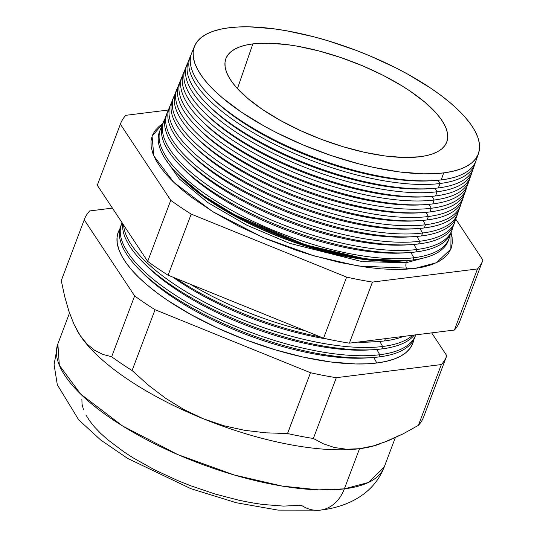 <?xml version="1.0" encoding="UTF-8"?>
<svg xmlns="http://www.w3.org/2000/svg" width="537" height="537" viewBox="0 0 537 537"><rect width="100%" height="100%" fill="white"/><g stroke="black" fill="none" stroke-linecap="round" stroke-linejoin="round"><path stroke-width="0.81" d="M427.15 257.062L406.274 262.7A5.914 4.591 82.9 0 1 407.825 260.492A5.914 4.591 -97.1 0 0 406.274 262.7L362.294 261.653L289.396 243.268L246.798 225.184L207.886 202.624L179.318 178.955L164.564 157.838L179.318 178.955L207.886 202.624L246.798 225.184L289.396 243.268L362.294 261.653L406.274 262.7A5.914 4.591 -97.1 0 0 407.026 269.191A5.914 4.591 82.9 0 1 406.274 262.7L427.15 257.062M177.163 173.572L200.583 194.488L233.139 215.236L307.916 246.812L369.188 260.089L407.294 260.532A148.722 52.639 20.7 0 1 177.163 173.572M414.584 268.487L358.045 266.003L314.252 255.927L262.942 237.468L212.471 211.477L173.773 182.338L153.85 155.931L152.052 136.183L162.698 123.792L159.093 126.376L154.971 130.686L152.266 135.586L151.004 141.03L151.186 146.97L152.823 153.34L155.891 160.086L160.362 167.148L166.188 174.438L173.323 181.909L181.701 189.474L191.226 197.066L213.364 212.028L238.898 226.231L266.842 239.126L296.129 250.208L310.916 254.941L340.089 262.546L367.785 267.446L380.746 268.815L392.943 269.446L404.26 269.339L414.584 268.487L423.827 266.896L431.889 264.587L438.702 261.579L444.193 257.901L448.308 253.592L451.013 248.691L452.282 243.248L452.094 237.307L451.06 232.756L450.852 249.094L436.373 262.754L414.584 268.487M181.714 178.13A148.937 52.72 -159.3 0 0 400.864 260.942A148.937 52.72 -159.3 0 0 402.602 260.821L364.146 259.257L305.204 245.711L234.951 215.975L203.879 196.643L180.486 176.895A148.937 52.72 -159.3 0 0 181.714 178.13L181.949 178.371A148.548 52.579 20.7 0 0 400.528 260.962A148.548 52.579 20.7 0 0 400.696 260.955A148.548 52.579 -159.3 0 1 181.828 178.25A148.548 52.579 20.7 0 0 181.949 178.371M178.808 175.223L202.791 195.233L234.36 214.753L305.459 244.872L365.428 258.827L404.965 260.687A153.038 54.17 20.7 0 1 404.395 260.72A153.038 54.17 20.7 0 1 179.21 175.633L178.398 174.82A154.367 54.64 -159.3 0 1 160.16 130.041M380.599 443.622A174.404 61.735 20.7 0 0 380.605 443.622A174.404 61.735 -159.3 0 1 359.522 448.71L344.351 488.865A174.404 61.735 20.7 0 0 384.17 467.15L368.422 482.474L344.351 488.865A41.383 32.146 82.9 0 1 320.508 510.11A41.383 32.146 82.9 0 1 301.405 505.29L283.375 506.096L262.425 504.424L251.101 502.679L239.361 500.343L215.062 494.013L190.467 485.67L178.358 480.837L155.079 470.103L133.814 458.276L124.195 452.094L107.44 439.488L100.473 433.184L94.525 426.969L89.672 420.894L85.947 415.014M376.82 362.999A157.408 55.714 20.7 0 0 413.745 339.767L412.725 343.492L410.06 348.318L405.999 352.567L400.589 356.192L393.876 359.152L385.928 361.435L376.82 362.999L373.765 357.474L376.82 362.999L366.643 363.838L355.487 363.952L330.698 361.972L303.405 357.145L274.655 349.647L245.55 339.773L217.21 327.906L190.736 314.487L167.128 300.042L156.69 292.611L147.299 285.127L139.049 277.676L132.015 270.312L126.269 263.123L121.865 256.169L118.845 249.524L117.234 243.241L117.053 237.388L118.301 232.024L119.919 228.742A157.408 55.714 20.7 0 0 199.287 319.099A157.408 55.714 20.7 0 0 376.82 362.999M415.383 335.739A157.234 55.653 -159.3 0 1 378.954 356.944A157.234 55.653 20.7 0 0 415.034 336.847L415.792 334.658M379.726 354.749L378.954 356.944L379.726 354.749A157.166 55.633 20.7 0 0 415.719 334.866A157.166 55.633 -159.3 0 1 379.726 354.749L376.793 349.453L379.726 354.749A157.166 55.633 -159.3 0 1 206.295 312.896A157.166 55.633 -159.3 0 1 121.765 223.553A157.166 55.633 -159.3 0 1 122.107 222.768A157.166 55.633 20.7 0 0 205.255 312.366A157.166 55.633 20.7 0 0 379.726 354.749M414.342 335.041A156.992 55.573 -159.3 0 1 381.767 348.936A156.992 55.573 20.7 0 0 414.342 335.041M382.626 346.499L381.767 348.936L382.626 346.499A156.925 55.546 20.7 0 0 412.691 335.249A156.925 55.546 -159.3 0 1 382.626 346.499L379.82 341.431L382.626 346.499A156.925 55.546 -159.3 0 1 221.13 310.406A156.925 55.546 -159.3 0 1 123.611 225.037A156.925 55.546 20.7 0 0 221.13 310.406A156.925 55.546 20.7 0 0 382.626 346.499M384.579 340.935A156.757 55.486 20.7 0 0 403.428 336.404A156.757 55.486 -159.3 0 1 384.579 340.935A156.757 55.486 -159.3 0 1 376.947 341.639A156.757 55.486 -159.3 0 1 360.293 341.794A156.757 55.486 20.7 0 0 384.579 340.935L385.385 338.659L384.579 340.935M476.963 156.858A152.005 53.807 -159.3 0 1 441.206 179.922A152.005 53.807 20.7 0 0 476.091 160.489L478.514 153.488A151.796 53.734 -159.3 0 1 443.676 172.887L441.206 179.922L443.676 172.887A151.796 53.734 -159.3 0 1 276.172 132.464A151.796 53.734 -159.3 0 1 194.528 46.175A151.796 53.734 -159.3 0 1 228.99 27.77A151.796 53.734 -159.3 0 1 395.198 67.541A151.796 53.734 -159.3 0 1 478.514 153.488M473.956 166.222A152.246 53.888 -159.3 0 1 438.393 187.923L439.937 183.52L438.138 180.264L439.937 183.52A152.112 53.841 20.7 0 0 475.379 162.248A152.112 53.841 -159.3 0 1 474.849 164.074A152.112 53.841 -159.3 0 1 439.937 183.52L438.393 187.923A152.246 53.888 20.7 0 0 473.332 168.464L474.849 164.074M471.171 174.324A152.481 53.975 -159.3 0 1 435.574 195.931L437.037 191.769L435.111 188.286L437.037 191.769A152.354 53.928 20.7 0 0 472.567 170.343A152.354 53.928 -159.3 0 1 472.003 172.296A152.354 53.928 -159.3 0 1 437.037 191.769L435.574 195.931A152.481 53.975 20.7 0 0 470.566 176.438L472.003 172.296M468.378 182.426A152.716 54.056 -159.3 0 1 432.762 203.932L434.138 200.019L432.084 196.307L434.138 200.019A152.602 54.015 20.7 0 0 469.747 178.432A152.602 54.015 -159.3 0 1 469.157 180.513A152.602 54.015 -159.3 0 1 434.138 200.019L432.762 203.932A152.716 54.056 20.7 0 0 467.808 184.413L469.157 180.513M431.238 208.269A152.844 54.103 20.7 0 0 466.935 186.52A152.844 54.103 -159.3 0 1 466.311 188.729A152.844 54.103 -159.3 0 1 431.238 208.269L429.949 211.934A152.951 54.136 20.7 0 0 465.049 192.387A152.951 54.136 -159.3 0 1 429.949 211.934L431.238 208.269A152.844 54.103 -159.3 0 1 262.58 167.564A152.844 54.103 -159.3 0 1 180.372 80.684A152.844 54.103 -159.3 0 1 181.365 78.617A152.844 54.103 20.7 0 0 259.827 166.148A152.844 54.103 20.7 0 0 431.238 208.269L429.056 204.335L431.238 208.269M462.8 198.623A153.186 54.224 -159.3 0 1 427.13 219.942L428.338 216.518L426.029 212.357L428.338 216.518A153.085 54.19 20.7 0 0 464.116 194.616A153.085 54.19 -159.3 0 1 463.465 196.951A153.085 54.19 -159.3 0 1 428.338 216.518L427.13 219.942A153.186 54.224 20.7 0 0 462.29 200.355L463.465 196.951M460.008 206.725A153.428 54.304 -159.3 0 1 424.317 227.943L425.432 224.768L423.002 220.378L425.432 224.768A153.334 54.271 20.7 0 0 461.296 202.704A153.334 54.271 -159.3 0 1 460.625 205.168A153.334 54.271 -159.3 0 1 425.432 224.768L424.317 227.943A153.428 54.304 20.7 0 0 459.524 208.329L460.625 205.168M457.215 214.82A153.663 54.391 -159.3 0 1 421.505 235.944L422.532 233.018L419.981 228.4L422.532 233.018A153.575 54.358 20.7 0 0 458.477 210.793A153.575 54.358 -159.3 0 1 457.779 213.384A153.575 54.358 -159.3 0 1 422.532 233.018L421.505 235.944A153.663 54.391 20.7 0 0 456.765 216.304L457.779 213.384M454.423 222.922A153.897 54.472 -159.3 0 1 418.685 243.952L419.632 241.267L416.954 236.421L419.632 241.267A153.817 54.445 20.7 0 0 455.658 218.881A153.817 54.445 -159.3 0 1 454.933 221.6A153.817 54.445 -159.3 0 1 419.632 241.267L418.685 243.952A153.897 54.472 20.7 0 0 454.007 224.278L454.933 221.6M451.624 231.017A154.132 54.559 -159.3 0 1 415.873 251.954L416.732 249.517L413.926 244.442L416.732 249.517A154.059 54.532 20.7 0 0 452.839 226.97A154.059 54.532 -159.3 0 1 452.087 229.823A154.059 54.532 -159.3 0 1 416.732 249.517L415.873 251.954A154.132 54.559 20.7 0 0 451.248 232.252L452.087 229.823M448.831 239.119A154.367 54.64 -159.3 0 1 413.06 259.955L413.832 257.76L410.899 252.464L413.832 257.76A154.307 54.62 20.7 0 0 450.019 235.058A154.307 54.62 -159.3 0 1 449.241 238.039A154.307 54.62 -159.3 0 1 413.832 257.76L413.06 259.955A154.367 54.64 20.7 0 0 448.482 240.227L449.241 238.039M252.846 43.9L237.448 88.618L252.846 43.9L268.849 43.182L287.443 44.665L297.491 46.216L318.609 50.861L340.411 57.405L362.052 65.601L382.706 75.126L401.582 85.625L410.12 91.115L424.989 102.299L436.453 113.408L440.763 118.805L444.065 124.02L446.334 129.001L447.543 133.713L447.677 138.103L446.744 142.13L444.743 145.755L441.703 148.937L437.642 151.656L432.607 153.877L426.647 155.582L419.82 156.757A118.059 41.785 -159.3 0 1 290.692 125.9A118.059 41.785 -159.3 0 1 225.721 59.097A118.059 41.785 -159.3 0 1 252.846 43.9A118.059 41.785 -159.3 0 1 383.264 75.408A118.059 41.785 -159.3 0 1 446.569 142.553A118.059 41.785 -159.3 0 1 419.82 156.757L403.817 157.475L385.224 155.992L364.751 152.367L343.19 146.749L321.361 139.345L300.109 130.437L280.254 120.375L262.546 109.541L247.678 98.358L236.213 87.249L231.903 81.852L228.601 76.637L226.332 71.649L225.124 66.944L224.99 62.554L225.923 58.526L227.923 54.902L230.964 51.72L235.025 49.001L240.059 46.779L246.02 45.074L252.846 43.9M482.911 260.096L455.651 218.921L482.911 260.096A193.588 68.521 -159.3 0 1 482.736 260.566A193.588 68.521 -159.3 0 1 477.487 268.943A193.588 68.521 20.7 0 0 482.911 260.096M120.55 123.711L97.465 184.802A193.588 68.521 20.7 0 0 97.291 185.272L120.375 124.181L97.291 185.272L147.688 261.398L170.773 200.308L147.688 261.398A193.588 68.521 20.7 0 0 168.108 275.199L191.192 214.109L168.108 275.199L323.536 338.209L346.62 277.112L323.536 338.209A193.588 68.521 20.7 0 0 349.372 343.156L372.456 282.066L349.372 343.156L454.403 330.04L477.487 268.943L372.456 282.066A193.588 68.521 -159.3 0 1 346.62 277.112L191.192 214.109A193.588 68.521 -159.3 0 1 170.773 200.308L120.375 124.181A193.588 68.521 -159.3 0 1 120.55 123.711A193.588 68.521 -159.3 0 1 125.792 115.327L168.517 109.998L125.792 115.327A193.588 68.521 20.7 0 0 120.375 124.181L170.773 200.308A193.588 68.521 20.7 0 0 191.192 214.109L346.62 277.112A193.588 68.521 20.7 0 0 372.456 282.066L477.487 268.943L454.403 330.04A193.588 68.521 20.7 0 0 459.652 321.656L482.736 260.566M160.57 128.961A154.307 54.62 -159.3 0 1 161.959 126.208A154.307 54.62 20.7 0 0 239.878 214.773A154.307 54.62 20.7 0 0 413.832 257.76A154.307 54.62 -159.3 0 1 243.563 216.673A154.307 54.62 -159.3 0 1 160.57 128.961L159.69 131.095A154.367 54.64 20.7 0 0 242.717 218.848A154.367 54.64 20.7 0 0 413.06 259.955A154.367 54.64 -159.3 0 1 405.542 260.653A154.367 54.64 -159.3 0 1 178.398 174.82M89.659 210.947L112.408 208.108L89.659 210.947A193.588 68.521 20.7 0 0 84.242 219.801A193.588 68.521 -159.3 0 1 84.416 219.324A193.588 68.521 -159.3 0 1 89.659 210.947M84.416 219.324L61.44 280.126A193.588 68.521 20.7 0 0 61.265 280.603L84.242 219.801L61.265 280.603L64.729 296.679L68.937 311.359L74.032 324.382L80.12 335.45L87.041 344.069L94.666 350.312L102.929 354.44L111.662 356.729L134.639 295.927L84.242 219.801L134.639 295.927L111.662 356.729A193.588 68.521 20.7 0 0 132.082 370.53L155.059 309.728A193.588 68.521 -159.3 0 1 134.639 295.927A193.588 68.521 20.7 0 0 155.059 309.728L132.082 370.53L148.205 385.029L165.356 398.092L183.735 409.449L203.456 418.82L223.869 425.747L244.751 430.338L266.043 432.835L287.51 433.534L310.487 372.732L155.059 309.728L310.487 372.732L287.51 433.534A193.588 68.521 20.7 0 0 313.353 438.481L336.323 377.686A193.588 68.521 -159.3 0 1 310.487 372.732A193.588 68.521 20.7 0 0 336.323 377.686L313.353 438.481L323.395 443.804L334.423 447.509L346.425 449.227L359.522 448.71L373.551 445.838L388.103 440.796L403.112 433.849L418.383 425.364L441.36 364.563L336.323 377.686L441.36 364.563L418.383 425.364A193.588 68.521 20.7 0 0 423.626 416.987L446.603 356.185A193.588 68.521 -159.3 0 1 441.36 364.563A193.588 68.521 20.7 0 0 446.777 355.709A193.588 68.521 -159.3 0 1 446.603 356.185M431.661 332.88L446.777 355.709L431.661 332.88M190.273 56.546A152.112 53.841 -159.3 0 1 191.085 54.821A152.112 53.841 20.7 0 0 269.802 141.842A152.112 53.841 20.7 0 0 439.937 183.52A152.112 53.841 -159.3 0 1 272.091 143.01A152.112 53.841 -159.3 0 1 190.273 56.546L188.514 60.842A152.246 53.888 20.7 0 0 270.4 147.38A152.246 53.888 20.7 0 0 438.393 187.923A152.246 53.888 -159.3 0 1 430.976 188.608A152.246 53.888 -159.3 0 1 206.96 103.963A152.246 53.888 -159.3 0 1 189.527 58.741M186.977 64.588A152.354 53.928 -159.3 0 1 187.843 62.755A152.354 53.928 20.7 0 0 266.48 149.944A152.354 53.928 20.7 0 0 437.037 191.769A152.354 53.928 -159.3 0 1 268.923 151.199A152.354 53.928 -159.3 0 1 186.977 64.588L185.312 68.649A152.481 53.975 20.7 0 0 267.325 155.321A152.481 53.975 20.7 0 0 435.574 195.931A152.481 53.975 -159.3 0 1 428.15 196.616A152.481 53.975 -159.3 0 1 203.785 111.83A152.481 53.975 -159.3 0 1 186.258 66.662M183.674 72.636A152.602 54.015 -159.3 0 1 184.607 70.683A152.602 54.015 20.7 0 0 263.157 158.046A152.602 54.015 20.7 0 0 434.138 200.019A152.602 54.015 -159.3 0 1 265.748 159.382A152.602 54.015 -159.3 0 1 183.674 72.636L182.11 76.455A152.716 54.056 20.7 0 0 264.244 163.261A152.716 54.056 20.7 0 0 432.762 203.932A152.716 54.056 -159.3 0 1 425.324 204.617A152.716 54.056 -159.3 0 1 200.61 119.704A152.716 54.056 -159.3 0 1 182.996 74.583M180.372 80.684L178.908 84.262A152.951 54.136 20.7 0 0 261.17 171.202A152.951 54.136 20.7 0 0 429.949 211.934A152.951 54.136 -159.3 0 1 422.498 212.625A152.951 54.136 -159.3 0 1 197.435 127.578A152.951 54.136 -159.3 0 1 179.727 82.503M177.069 88.726A153.085 54.19 -159.3 0 1 178.13 86.551A153.085 54.19 20.7 0 0 256.505 174.257A153.085 54.19 20.7 0 0 428.338 216.518A153.085 54.19 -159.3 0 1 259.411 175.747A153.085 54.19 -159.3 0 1 177.069 88.726L175.706 92.069A153.186 54.224 20.7 0 0 258.096 179.143A153.186 54.224 20.7 0 0 427.13 219.942A153.186 54.224 -159.3 0 1 419.672 220.626A153.186 54.224 -159.3 0 1 194.266 135.452A153.186 54.224 -159.3 0 1 176.465 90.431M173.773 96.774A153.334 54.271 -159.3 0 1 174.894 94.478A153.334 54.271 20.7 0 0 253.182 182.358A153.334 54.271 20.7 0 0 425.432 224.768A153.334 54.271 -159.3 0 1 256.243 183.936A153.334 54.271 -159.3 0 1 173.773 96.774L172.498 99.875A153.428 54.304 20.7 0 0 255.021 187.084A153.428 54.304 20.7 0 0 424.317 227.943A153.428 54.304 -159.3 0 1 416.846 228.634A153.428 54.304 -159.3 0 1 191.091 143.325A153.428 54.304 -159.3 0 1 173.203 98.352M170.471 104.822A153.575 54.358 -159.3 0 1 171.659 102.413A153.575 54.358 20.7 0 0 249.853 190.46A153.575 54.358 20.7 0 0 422.532 233.018A153.575 54.358 -159.3 0 1 253.075 192.118A153.575 54.358 -159.3 0 1 170.471 104.822L169.296 107.682A153.663 54.391 20.7 0 0 251.947 195.025A153.663 54.391 20.7 0 0 421.505 235.944A153.663 54.391 -159.3 0 1 414.02 236.636A153.663 54.391 -159.3 0 1 187.916 151.199A153.663 54.391 -159.3 0 1 169.94 106.272M167.168 112.864A153.817 54.445 -159.3 0 1 168.423 110.347A153.817 54.445 20.7 0 0 246.53 198.562A153.817 54.445 20.7 0 0 419.632 241.267A153.817 54.445 -159.3 0 1 249.9 200.301A153.817 54.445 -159.3 0 1 167.168 112.864L166.094 115.489A153.897 54.472 20.7 0 0 248.873 202.966A153.897 54.472 20.7 0 0 418.685 243.952A153.897 54.472 -159.3 0 1 411.194 244.644A153.897 54.472 -159.3 0 1 184.741 159.073A153.897 54.472 -159.3 0 1 166.685 114.193M163.872 120.912A154.059 54.532 -159.3 0 1 165.195 118.281A154.059 54.532 20.7 0 0 243.207 206.671A154.059 54.532 20.7 0 0 416.732 249.517A154.059 54.532 -159.3 0 1 246.731 208.484A154.059 54.532 -159.3 0 1 163.872 120.912L162.892 123.295A154.132 54.559 20.7 0 0 245.798 210.907A154.132 54.559 20.7 0 0 415.873 251.954A154.132 54.559 -159.3 0 1 408.368 252.645A154.132 54.559 -159.3 0 1 181.566 166.947A154.132 54.559 -159.3 0 1 163.423 122.121M194.528 46.175L191.716 53.035A152.005 53.807 20.7 0 0 273.474 139.439A152.005 53.807 20.7 0 0 441.206 179.922A152.005 53.807 -159.3 0 1 433.802 180.607A152.005 53.807 -159.3 0 1 210.135 96.089A152.005 53.807 -159.3 0 1 193.461 49.733M228.99 27.77L220.204 29.28L212.538 31.475L206.067 34.334L200.851 37.825L196.938 41.92L194.367 46.578L193.166 51.753L193.34 57.399L194.891 63.453L197.811 69.87L202.06 76.576L207.597 83.51L214.377 90.605L222.338 97.794L241.455 112.179L264.224 126.108L276.703 132.733L303.264 144.983L331.094 155.522L359.125 163.933L372.879 167.242L399.199 171.9L423.109 173.807L433.862 173.699L443.676 172.887L452.463 171.377L460.128 169.182L466.599 166.322L471.815 162.832L475.728 158.737L478.299 154.079L479.501 148.903L479.326 143.258L477.776 137.197L474.856 130.786L470.607 124.081L465.069 117.147L458.289 110.051L450.328 102.862L441.273 95.646L431.211 88.477L408.442 74.549L395.964 67.924L369.402 55.673L355.581 50.163L327.516 40.637L313.541 36.717L286.389 30.75L273.467 28.756L249.557 26.85L238.804 26.957L228.99 27.77M83.389 409.395L82.033 404.086L81.879 399.145M320.508 510.11A41.383 32.146 -97.1 0 0 344.351 488.865L318.756 489.865L282.281 486.106L234.159 474.97L177.848 454.604L122.644 426.002L80.624 394.051L59.332 365.254L57.868 343.848A174.404 61.735 20.7 0 0 152.642 442.797A174.404 61.735 20.7 0 0 344.351 488.865L359.522 448.71A174.404 61.735 -159.3 0 1 203.456 418.82L183.735 409.449L165.356 398.092L148.205 385.029L132.082 370.53A193.588 68.521 -159.3 0 1 111.662 356.729L102.929 354.44L94.666 350.312L87.041 344.069L80.12 335.45A174.404 61.735 -159.3 0 1 76.798 329.906A174.404 61.735 20.7 0 0 76.919 330.134A174.404 61.735 20.7 0 0 80.12 335.45A174.404 61.735 20.7 0 0 203.456 418.82A174.404 61.735 -159.3 0 1 80.12 335.45L74.032 324.382L68.937 311.359L64.729 296.679L61.265 280.603M405.912 252.779A148.548 52.579 -159.3 0 1 183.325 168.665M181.566 166.947L184.976 170.35A148.548 52.579 20.7 0 0 403.562 252.947L408.368 252.645M408.845 244.765A148.548 52.579 -159.3 0 1 186.42 160.717M184.741 159.073L188.01 162.335A148.548 52.579 20.7 0 0 406.59 244.926L411.194 244.644M411.778 236.757A148.548 52.579 -159.3 0 1 189.521 152.776M187.916 151.199L191.038 154.314A148.548 52.579 20.7 0 0 409.617 236.911L414.02 236.636M414.712 228.749A148.548 52.579 -159.3 0 1 192.615 144.829M191.091 143.325L194.065 146.299A148.548 52.579 20.7 0 0 412.644 228.896L416.846 228.634M417.638 220.741A148.548 52.579 -159.3 0 1 195.716 136.881M194.266 135.452L197.099 138.284A148.548 52.579 20.7 0 0 415.678 220.875L419.672 220.626M420.572 212.733A148.548 52.579 -159.3 0 1 198.811 128.934M197.435 127.578L200.126 130.263A148.548 52.579 20.7 0 0 418.706 212.86L422.498 212.625M423.505 204.718A148.548 52.579 -159.3 0 1 201.912 120.986M200.61 119.704L203.154 122.248A148.548 52.579 20.7 0 0 421.733 204.845L425.324 204.617M426.432 196.71A148.548 52.579 -159.3 0 1 205.006 113.038M203.785 111.83L206.188 114.233A148.548 52.579 20.7 0 0 424.767 196.824L428.15 196.616M429.365 188.702A148.548 52.579 -159.3 0 1 208.108 105.098M206.96 103.963L209.215 106.212A148.548 52.579 20.7 0 0 427.794 188.809L430.976 188.608M432.292 180.694A148.548 52.579 -159.3 0 1 211.209 97.15M210.135 96.089L212.243 98.197A148.548 52.579 20.7 0 0 430.822 180.788L433.802 180.607M374.598 341.767A151.407 53.593 -159.3 0 1 357.655 342.123A151.407 53.593 20.7 0 0 372.342 341.928L376.947 341.639M328.315 339.25A151.407 53.593 -159.3 0 1 172.894 277.146A151.407 53.593 20.7 0 0 328.315 339.25M320.468 336.961A156.757 55.486 -159.3 0 1 175.968 278.388A156.757 55.486 20.7 0 0 320.468 336.961M305.076 330.725A156.676 55.459 -159.3 0 1 190.367 284.227A156.676 55.459 20.7 0 0 305.076 330.725M459.826 321.186A193.588 68.521 -159.3 0 1 454.403 330.04L349.372 343.156A193.588 68.521 -159.3 0 1 323.536 338.209L168.108 275.199A193.588 68.521 -159.3 0 1 147.688 261.398L97.291 185.272M122.684 223.634A156.992 55.573 20.7 0 0 215.726 310.701A156.992 55.573 20.7 0 0 381.767 348.936A156.992 55.573 -159.3 0 1 374.121 349.647A156.992 55.573 -159.3 0 1 143.111 262.351A156.992 55.573 -159.3 0 1 122.684 223.634M143.111 262.351L146.52 265.761A151.407 53.593 20.7 0 0 369.315 349.943L374.121 349.647M371.671 349.775A151.407 53.593 -159.3 0 1 144.862 264.076M121.765 223.553L120.885 225.694A157.234 55.653 20.7 0 0 205.456 315.071A157.234 55.653 20.7 0 0 378.954 356.944A157.234 55.653 -159.3 0 1 371.295 357.649A157.234 55.653 -159.3 0 1 139.935 270.225A157.234 55.653 -159.3 0 1 121.355 224.641M139.935 270.225L143.493 273.776A151.407 53.593 20.7 0 0 366.281 357.964L371.295 357.649M368.738 357.783A151.407 53.593 -159.3 0 1 141.768 272.024M373.551 445.838L359.522 448.71A174.404 61.735 20.7 0 0 378.947 444.26L373.551 445.838M423.8 416.511A193.588 68.521 -159.3 0 1 418.383 425.364L403.112 433.849L383.136 442.723M223.869 425.747L203.456 418.82A174.404 61.735 20.7 0 0 359.522 448.71L346.425 449.227L334.423 447.509L323.395 443.804L313.353 438.481A193.588 68.521 -159.3 0 1 287.51 433.534L266.043 432.835L244.751 430.338L223.869 425.747M395.313 437.655L384.17 467.15C373.302 495.054 345.895 507.324 320.213 510.15L278.072 510.11L236.361 502.753L190.843 488.67L127.584 458.39L100.56 439.89L78.711 419.853L57.318 384.794L54.089 364.616L57.868 343.848L69.515 313.044M465.049 192.387L466.311 188.729M405.542 260.653L404.395 260.72M76.684 329.698L76.919 330.134M400.864 260.942L400.528 260.962"/></g></svg>
